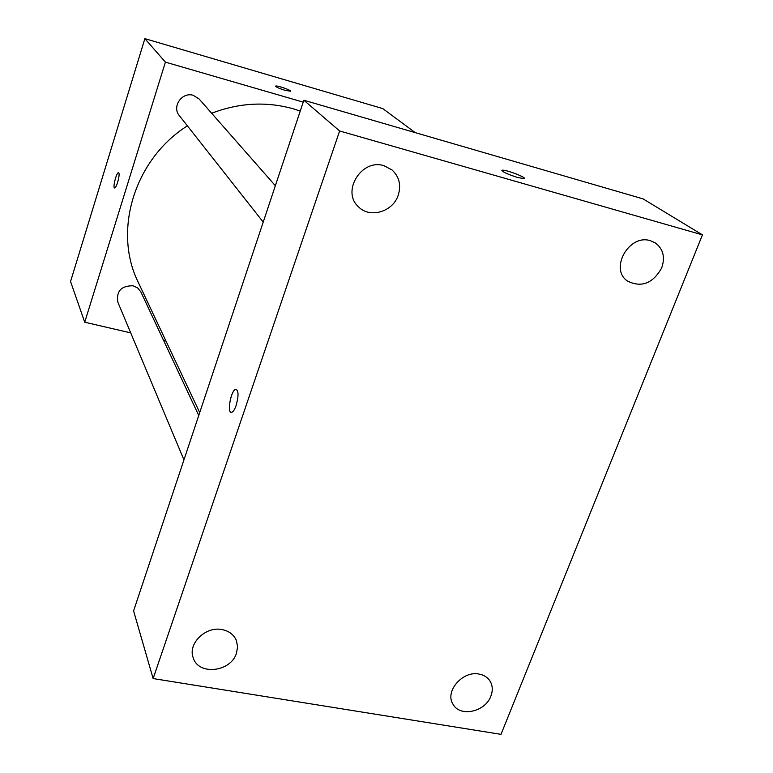<?xml version="1.0" encoding="UTF-8"?>
<svg xmlns="http://www.w3.org/2000/svg" width="773" height="773" viewBox="0 0 773 773"><rect width="100%" height="100%" fill="white"/><g stroke="black" fill="none" stroke-linecap="round" stroke-linejoin="round"><path stroke-width="1.16" d="M130.705 332.873L84.721 322.215L70.556 281.536L144.87 38.65L382.78 108.597L415.217 132.627M84.721 322.215L165.403 62.13L144.87 38.65M118.82 172.968C120.163 174.824 116.443 188.312 114.675 187.974C112.433 188.409 116.385 172.398 118.443 172.698L118.82 172.968M300.243 111.07L293.16 108.78C266.25 101.282 239.079 102.77 211.657 113.245M187.375 125.835C134.173 159.441 112.752 231.233 138.299 282.396L199.714 412.569M165.973 341.038L163.625 340.497M165.403 62.13L303.219 102.142M198.748 415.488L140.908 292.001L137.787 288.049L133.14 285.788C121.293 285.652 116.192 291.112 117.844 302.175L183.945 459.887M275.352 185.733L199.154 99.021L193.337 95.359C182.099 91.543 171.587 106.771 179.317 115.602L263.226 222.102M284.87 90.277C278.995 88.412 275.913 87.03 275.642 86.122C276.434 85.04 291.894 90.373 290.397 91.204L284.87 90.277M275.594 86.19L275.642 86.122C276.425 85.049 291.894 90.373 290.397 91.214M114.578 187.965C112.549 187.8 116.462 172.379 118.443 172.698L118.54 172.708M133.584 610.921L303.857 100.239L643.088 198.893L702.444 234.876L501.001 734.35L153.141 678.568L133.584 610.921M153.141 678.568L339.627 130.975L303.857 100.239M339.627 130.975L702.444 234.876M517.543 177.471C507.146 174.109 502.044 171.703 502.218 170.234C505.146 169.2 528.056 178.012 524.036 178.64L517.543 177.471M236.152 405.429C234.731 409.439 233.272 411.738 231.765 412.347C226.653 414.376 230.818 390.143 235.707 389.292C238.644 390.268 238.789 395.65 236.152 405.429M490.865 696.125C492.99 690.502 492.672 685.419 489.918 680.897C487.483 677.254 483.888 674.984 479.125 674.095C462.65 670.413 444.456 691.545 453.055 704.28C459.954 717.479 485.338 711.923 490.865 696.125M661.727 267.864C665.311 257.235 663.205 248.935 655.398 242.964L650.508 240.751C629.087 233.475 609.018 269.207 627.637 281.15C641.58 287.865 652.943 283.44 661.727 267.864M398.23 195.173C401.293 185.133 399.245 176.746 392.085 169.992L384.055 165.741C361.725 158.185 341.077 191.501 358.44 206.758C369.716 218.73 392.974 211.899 398.23 195.173M236.461 653.233L237.591 646.788L236.422 640.604C233.881 634.662 229.079 630.99 222.015 629.58C205.647 626.053 187.626 643.677 193.192 657.717C198.246 675.718 230.818 672.201 236.461 653.233M231.146 412.386C226.866 412.009 231.243 389.998 235.717 389.292L236.306 389.273M501.909 170.447L502.218 170.244C505.146 169.21 528.056 178.032 524.026 178.65"/></g></svg>

